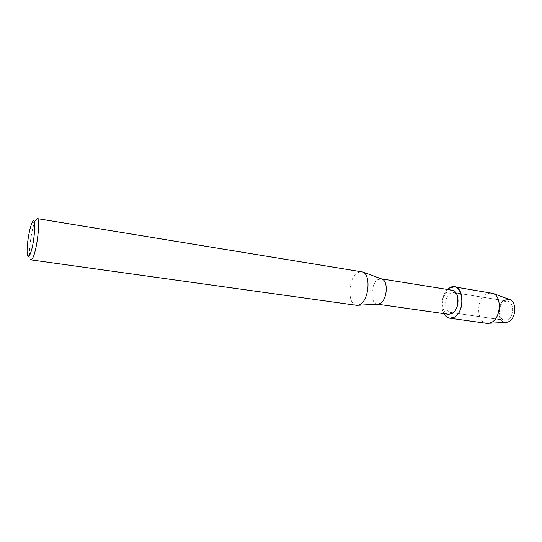 <?xml version="1.0" encoding="UTF-8"?>
<svg xmlns="http://www.w3.org/2000/svg" width="542" height="542" viewBox="0 0 542 542"><rect width="100%" height="100%" fill="white"/><g stroke="black" fill="none" stroke-linecap="round" stroke-linejoin="round"><path stroke-width="0.41" stroke-dasharray="2.71 2.03" d="M507.481 319.753L504.582 320.241C497.766 319.692 497.637 304.645 504.378 301.684L507.475 301.149C514.263 301.691 514.311 316.982 507.481 319.753L504.582 320.241C497.766 319.692 497.637 304.645 504.378 301.684L507.475 301.149C514.263 301.691 514.311 316.982 507.481 319.753M505.652 322.436C496.933 322.707 496.242 303.649 504.744 299.889L509.141 299.36L504.744 299.889C496.242 303.649 496.933 322.707 505.652 322.436M453.214 311.901L450.449 312.443C443.966 311.968 444.047 296.338 450.504 293.168L453.458 292.565C459.914 293.032 459.752 308.933 453.214 311.901L450.449 312.443C443.966 311.968 444.047 296.338 450.504 293.168L453.458 292.565C459.914 293.032 459.752 308.933 453.214 311.901M448.498 314.299C440.666 313.716 440.768 294.828 448.552 290.959L452.143 290.214M443.932 313.649C440.104 307.063 441.987 294.645 447.59 289.482C441.987 294.645 440.104 307.063 443.932 313.649M377.598 304.191L377.286 304.157C370.084 303.696 370.552 283.886 377.801 279.672L381.433 278.879M356.453 305.295C347.253 304.719 347.998 278.486 357.259 272.748L361.561 271.562M30.955 259.875C30.332 259.753 29.905 258.663 29.681 256.59C28.706 248.934 31.815 228.372 35.013 221.346L35.359 220.594M486.736 323.35C476.14 322.524 476.012 298.642 486.452 293.791L491.343 292.89M504.582 320.241L450.449 312.443L504.582 320.241M27.229 253.697L29.681 256.59M31.815 223.385L35.013 221.346M507.475 301.149L453.458 292.565L507.475 301.149"/><path stroke-width="0.81" d="M506.587 322.382L508.518 321.799C515.998 318.798 517.095 302.361 510.029 299.692L509.141 299.36C516.933 300.891 516.479 318.608 508.518 321.799L506.587 322.382L486.736 323.35L449.724 318.181C447.346 317.795 445.409 316.284 443.932 313.649C446.527 317.978 449.88 319.218 454 317.355L449.724 318.181M381.372 278.859L452.143 290.214C459.941 290.776 459.724 310.078 451.818 313.649L448.498 314.299L377.53 304.191M447.59 289.482L449.738 287.849C462.319 279.604 467.163 311.176 454 317.355C464.338 312.775 464.636 287.606 454.467 286.867L449.738 287.849L447.59 289.482M381.433 278.879L382.279 279.198C388.499 281.637 387.076 299.862 380.355 303.412L377.598 304.191M37.208 218.589L362.984 272.037C370.952 275.14 368.987 299.584 360.335 304.306L357.95 305.268L356.453 305.295L30.955 259.875L32.608 258.222C36.998 250.858 40.785 217.898 37.208 218.589L35.359 220.594M29.695 255.038C28.421 257.315 27.601 256.867 27.229 253.697C26.416 247.152 29.105 229.401 31.815 223.385L32.114 222.742C36.951 211.908 34.451 246.522 29.695 255.038M454.467 286.867L493.206 293.466C502.271 296.88 500.781 318.635 491.154 322.585L488.681 323.35M378.506 304.143L357.95 305.268M382.279 279.198L362.984 272.037M510.029 299.692L493.206 293.466"/></g></svg>
